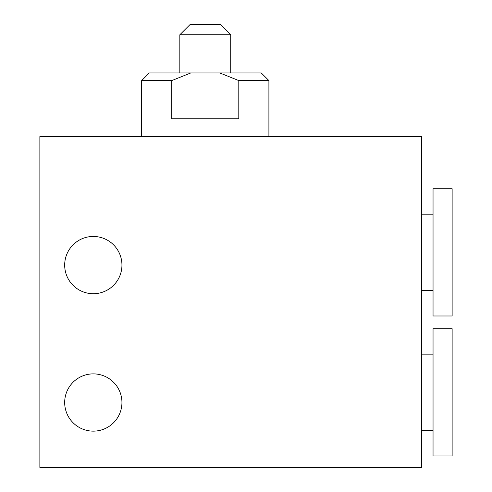 <?xml version="1.0" encoding="UTF-8"?>
<svg xmlns="http://www.w3.org/2000/svg" width="492" height="492" viewBox="0 0 492 492"><rect width="100%" height="100%" fill="white"/><g stroke="black" fill="none" stroke-linecap="round" stroke-linejoin="round"><path stroke-width="0.74" d="M121.942 265.083A28.628 28.628 0 0 1 93.308 293.718A28.628 28.628 0 0 1 64.68 265.083A28.628 28.628 0 0 1 93.308 236.455A28.628 28.628 0 0 1 121.942 265.083M121.942 402.505A28.628 28.628 0 0 1 93.308 431.133A28.628 28.628 0 0 1 64.68 402.505A28.628 28.628 0 0 1 93.308 373.877A28.628 28.628 0 0 1 121.942 402.505M268.903 136.573L268.903 80.583L238.798 80.583L238.798 118.756L171.769 118.756L171.769 80.583L141.659 80.583L141.659 136.573M433.046 392.327L433.046 328.705L452.13 328.705L452.13 455.949L433.046 455.949L433.046 392.327M433.046 252.359L433.046 188.743L452.13 188.743L452.13 315.981L433.046 315.981L433.046 252.359M230.73 72.951L230.73 34.778L179.832 34.778L179.832 72.951M230.73 34.778L220.551 24.6L190.017 24.6L179.832 34.778M421.595 467.4L421.595 136.573L39.87 136.573L39.87 467.4L421.595 467.4M238.798 80.583L219.776 72.951L190.791 72.951L171.769 80.583M268.903 80.583L261.27 72.951L219.776 72.951M190.791 72.951L149.297 72.951L141.659 80.583M421.595 354.154L433.046 354.154M421.595 214.192L433.046 214.192M421.595 430.5L433.046 430.5M421.595 290.532L433.046 290.532"/></g></svg>

